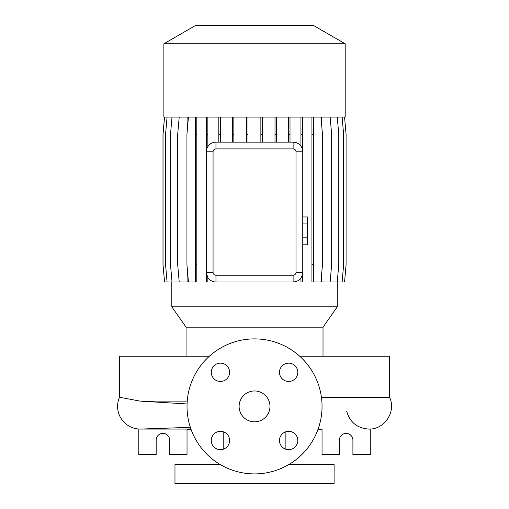 <?xml version="1.0" encoding="UTF-8"?>
<svg xmlns="http://www.w3.org/2000/svg" width="509" height="509" viewBox="0 0 509 509"><rect width="100%" height="100%" fill="white"/><g stroke="black" fill="none" stroke-linecap="round" stroke-linejoin="round"><path stroke-width="0.76" d="M254.538 390.963A15.429 15.429 0 0 0 239.109 406.398A15.429 15.429 0 0 0 254.538 421.827A15.429 15.429 0 0 0 269.967 406.398A15.429 15.429 0 0 0 254.538 390.963M220.442 363.14A9.162 9.162 0 0 0 211.28 372.302A9.162 9.162 0 0 0 220.442 381.464A9.162 9.162 0 0 0 229.604 372.302A9.162 9.162 0 0 0 220.442 363.14M220.442 431.333A9.162 9.162 0 0 0 211.28 440.495A9.162 9.162 0 0 0 220.442 449.657A9.162 9.162 0 0 0 229.604 440.495A9.162 9.162 0 0 0 220.442 431.333M288.635 431.333A9.162 9.162 0 0 0 279.473 440.495A9.162 9.162 0 0 0 288.635 449.657A9.162 9.162 0 0 0 297.797 440.495A9.162 9.162 0 0 0 288.635 431.333M288.635 363.14A9.162 9.162 0 0 0 279.473 372.302A9.162 9.162 0 0 0 288.635 381.464A9.162 9.162 0 0 0 297.797 372.302A9.162 9.162 0 0 0 288.635 363.14M321.421 397.249L389.557 397.249L389.557 356.249L299.731 356.249M209.345 356.249L119.52 356.249L119.52 397.249L140.096 401.117L187.07 403.955M190.353 427.331L141.076 429.049A22.663 22.663 0 0 1 119.52 397.249M323.011 356.249L323.011 327.172L186.065 327.172L186.065 356.249M323.011 327.172L337.257 306.825L171.813 306.825L186.065 327.172M345.191 43.774L163.879 43.774L163.879 117.07L345.191 117.07L345.191 43.774L313.455 25.45L195.621 25.45L163.879 43.774M223.197 431.753L223.197 449.231M285.88 431.753L285.88 449.231M219.767 464.259L174.975 464.259L174.975 483.55L334.101 483.55L334.101 464.259L289.309 464.259M138.804 429.017L138.804 454.62L156.168 454.62L156.168 440.151A6.751 6.751 0 0 1 162.918 433.401A6.751 6.751 0 0 1 169.669 440.151L169.669 454.62L187.026 454.62L187.026 429.062M322.044 429.062L322.044 454.62L339.408 454.62L339.408 440.151A6.751 6.751 0 0 1 346.158 433.401A6.751 6.751 0 0 1 352.909 440.151L352.909 454.62L370.266 454.62L370.266 429.017M254.538 473.904A67.512 67.512 0 0 0 322.044 406.398A67.512 67.512 0 0 0 254.538 338.886A67.512 67.512 0 0 0 187.026 406.398A67.512 67.512 0 0 0 254.538 473.904M171.813 281.986L171.813 306.825M337.257 281.986L337.257 306.825M344.568 117.07L346.082 134.389L346.082 264.667L344.568 281.986L321.771 281.986L321.771 272.792M321.771 126.264L321.771 117.07M206.342 117.07L206.317 151.79A9.646 9.646 0 0 1 215.962 142.145L293.114 142.145A9.646 9.646 0 0 1 302.76 151.79L302.448 134.389L300.934 134.389L300.934 146.14M302.448 274.771L302.448 281.986L300.934 281.986L300.934 277.99L302.448 274.771L302.76 272.34A9.646 9.646 0 0 1 293.114 281.986L295.354 281.725M207.857 277.57C209.893 280.465 212.597 281.935 215.962 281.986A9.646 9.646 0 0 1 206.317 272.34L206.342 281.986L207.857 281.986L207.857 277.57L206.342 273.059M172.01 117.07L170.496 134.389L170.496 264.667L172.01 281.986L187.102 281.986L187.102 266.64M187.102 132.416L187.102 117.07M296.003 151.79L302.76 151.79L302.76 272.34L296.003 272.34L296.003 151.79A2.889 2.889 0 0 0 293.114 148.895L215.962 148.895A2.889 2.889 0 0 0 213.067 151.79L213.067 272.34A2.889 2.889 0 0 0 215.962 275.235L293.114 275.235A2.889 2.889 0 0 0 296.003 272.34M295.347 142.405L293.114 142.145L293.114 148.895M215.962 148.895L215.962 142.145C212.603 142.189 209.899 143.659 207.857 146.56L207.857 134.389L206.342 134.389M317.998 429.431L322.044 429.838M187.026 429.838L191.079 429.431M213.067 272.34L206.317 272.34L206.317 151.79L213.067 151.79M293.114 275.235L293.114 281.986L215.962 281.986L215.962 275.235M311.934 117.07L311.934 281.986L320.963 281.986L322.477 264.667L322.477 134.389L320.963 117.07M313.449 117.07L313.449 134.389L311.934 134.389M313.449 134.389L313.449 264.667L311.934 264.667M313.449 264.667L313.449 281.986M262.377 117.07L262.377 134.389L260.863 134.389L260.863 142.145M262.377 134.389L262.377 142.145M260.863 117.07L260.863 134.389M342.118 117.07L343.632 134.389L343.632 264.667L342.118 281.986M233.854 117.07L233.854 134.389L232.339 134.389L232.339 142.145M233.854 134.389L233.854 142.145M232.339 117.07L232.339 134.389M167.079 117.07L165.559 134.389L165.559 264.667L167.079 281.986L172.01 281.986M302.448 117.07L302.448 134.389M300.934 117.07L300.934 134.389M207.857 117.07L207.857 134.389M337.263 117.07L338.778 134.389L338.778 264.667L337.263 281.986M276.521 117.07L276.521 134.389L275.006 134.389L275.006 142.145M276.521 134.389L276.521 142.145M275.006 117.07L275.006 134.389M196.798 117.07L196.798 281.986L188.445 281.986L186.93 264.667L186.93 134.389L188.445 117.07M195.291 117.07L195.291 281.986M196.798 134.389L195.291 134.389M196.798 264.667L195.291 264.667M164.553 117.07L163.033 134.389L163.033 264.667L164.553 281.986L167.079 281.986M248.01 117.07L248.01 134.389L246.496 134.389L246.496 142.145M248.01 134.389L248.01 142.145M246.496 117.07L246.496 134.389M330.137 117.07L331.652 134.389L331.652 264.667L330.137 281.986M179.206 117.07L177.692 134.389L177.692 264.667L179.206 281.986M164.509 117.07L162.995 134.389L162.995 264.667L164.553 281.986M220.333 117.07L220.333 134.389L218.819 134.389L218.819 142.145M220.333 134.389L220.333 142.145M218.819 117.07L218.819 134.389M290.009 117.07L290.009 134.389L288.495 134.389L288.495 142.145M290.009 134.389L290.009 142.145M288.495 117.07L288.495 134.389M302.76 223.909L307.582 223.909L307.582 216.949L302.76 216.949M307.582 223.909L307.582 237.83L302.76 237.83M307.582 237.83L307.582 244.791L302.76 244.791M187.236 401.117L140.096 401.117M389.557 397.249C396.517 411.38 384.562 429.723 368.821 429.062L368.141 429.062M346.654 411.113C349.829 422.298 357.216 428.279 368.821 429.062M140.255 429.062L190.945 429.062"/></g></svg>
